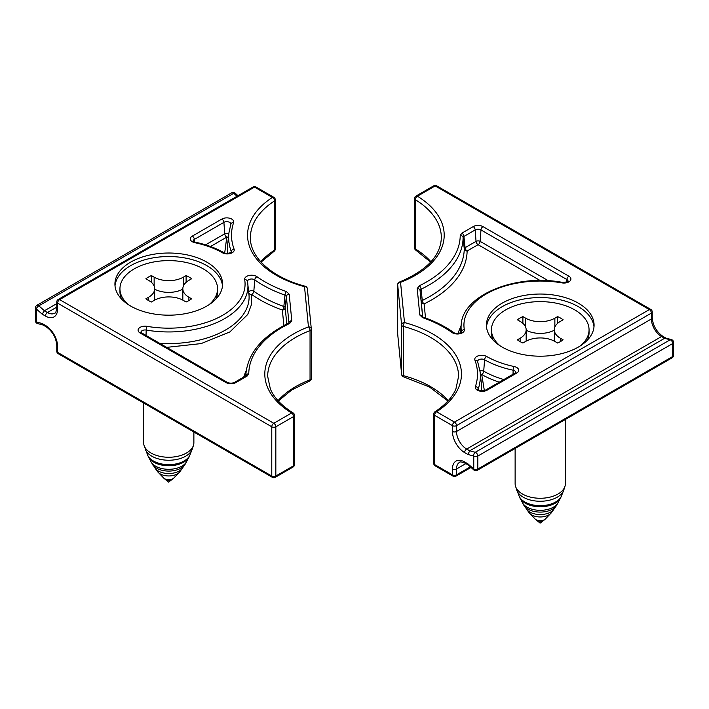 <?xml version="1.0" encoding="UTF-8"?>
<svg xmlns="http://www.w3.org/2000/svg" width="709" height="709" viewBox="0 0 709 709"><rect width="100%" height="100%" fill="white"/><g stroke="black" fill="none" stroke-linecap="round" stroke-linejoin="round"><path stroke-width="1.06" d="M672.114 357.832A2.871 2.871 0 0 0 673.55 355.342L673.55 342.367A2.871 1.657 180 0 1 672.708 343.537L477.822 456.047A2.871 1.657 180 0 1 473.763 456.047L473.763 469.03A2.871 1.17 -48.4 0 0 473.887 470.005A2.871 2.871 0 0 0 477.228 470.342L672.114 357.832A2.871 1.657 -120 0 0 672.708 356.512L477.822 469.03A2.871 1.657 180 0 1 473.763 469.03L467.94 463.863L468.348 465.069M448.239 400.665A95.458 55.116 0 0 0 430.629 386.653A95.458 55.116 0 0 0 403.279 375.619A2.871 1.657 180 0 1 402.455 375.291A2.871 1.657 180 0 1 401.622 374.21L397.687 334.01L397.687 284.788L401.622 324.988A2.871 1.657 0 0 0 402.455 326.06A2.871 1.657 0 0 0 403.279 326.397A2.871 0.984 -75 0 1 404.484 322.551L400.55 282.35A2.871 1.303 -111.1 0 0 399.522 282.014A2.871 2.871 0 0 0 397.678 284.69A2.871 1.657 180 0 1 397.722 284.415M477.228 470.342A2.871 1.657 -120 0 0 477.822 469.03L477.822 456.047A2.871 1.657 -120 0 0 475.792 452.537A2.871 1.657 -120 0 0 475.269 452.307L670.156 339.797L664.59 338.308L469.704 450.818L467.94 454.487L464.625 452.581A17.229 9.944 -120 0 1 452.448 431.48L452.448 425.622L434.564 415.297A2.871 1.657 -60 0 1 436.602 411.778A98.329 56.773 0 0 0 432.658 333.912A98.329 56.773 0 0 0 404.484 322.551A2.871 2.34 -5.6 0 0 401.622 324.988L401.622 374.21A2.871 2.34 174.4 0 0 401.631 374.396A2.871 2.871 0 0 0 403.74 376.887A2.871 0.984 105 0 1 403.279 375.619L403.279 326.397A95.458 55.116 180 0 1 430.629 337.422A95.458 55.116 180 0 1 458.581 376.399L455.896 388.993C452.298 397.341 445.341 404.919 435.034 411.716A2.871 1.755 57 0 1 436.602 411.778L454.478 422.103A2.871 1.657 120 0 0 452.448 425.622A2.871 1.657 180 0 0 456.507 425.622A2.871 1.657 -120 0 0 454.478 422.103L649.364 309.585A2.871 1.657 -60 0 1 650.8 309.443A2.871 2.871 0 0 1 652.236 311.933L652.236 317.792A2.871 1.657 -0 0 1 651.394 318.961A14.357 8.286 -120 0 0 661.541 336.545L664.59 338.308L665.813 338.087L671.423 339.593A2.871 2.03 -75 0 0 670.156 339.797A2.871 1.657 60 0 1 670.679 340.019A2.871 1.657 60 0 1 672.708 343.537L672.708 356.512A2.871 1.657 180 0 0 673.55 355.342M578.314 303.142A53.831 31.081 0 0 0 519.653 296.406A53.831 31.081 0 0 0 486.418 325.121A53.831 31.081 0 0 0 502.185 347.091A53.831 31.081 0 0 0 560.846 353.835A53.831 31.081 0 0 0 594.08 325.121A53.831 31.081 0 0 0 578.314 303.142M593.991 326.876A53.831 31.081 0 0 0 578.314 306.66A53.831 31.081 0 0 0 521.062 299.597A53.831 31.081 0 0 0 486.507 326.876M587.309 340.205A48.806 28.174 0 0 0 589.055 332.734L589.055 329.809A48.806 28.174 180 0 1 580.441 345.797M500.058 345.797A48.806 28.174 180 0 1 491.443 329.809L491.443 332.734A48.806 28.174 0 0 0 493.189 340.205M491.443 329.809A48.806 28.174 180 0 1 521.576 303.771A48.806 28.174 180 0 1 574.76 309.886A48.806 28.174 180 0 1 589.055 329.809M560.385 341.623L560.385 338.246A20.667 11.938 180 0 1 554.332 329.809A20.667 11.938 180 0 1 560.385 321.372L563.123 319.786A28.706 16.573 0 0 0 557.602 316.604L557.602 323.366M554.863 327.115L554.863 318.181L557.602 316.604M554.863 318.181A20.667 11.938 180 0 1 525.635 318.181L522.896 316.604A28.706 16.573 0 0 0 517.375 319.786L520.114 321.372A20.667 11.938 180 0 1 526.167 329.809A20.667 11.938 180 0 1 520.114 338.246L517.375 339.824A28.706 16.573 0 0 0 519.945 341.525A28.706 16.573 0 0 0 522.896 343.014L525.635 341.437A20.667 11.938 180 0 1 554.863 341.437L557.602 343.014A28.706 16.573 0 0 0 563.123 339.824L560.385 338.246M526.167 330.199A20.667 11.938 0 0 0 554.332 330.199M522.896 323.366L522.896 316.604M422.661 317.056L423.495 317.269A2.871 1.214 109.3 0 0 422.546 317.641L419.799 315A2.871 2.34 174.4 0 1 422.617 316.799M422.635 316.817L420.065 290.566A2.871 2.34 174.4 0 0 417.211 288.528L419.249 285.807A2.871 1.507 -115.8 0 1 421.093 289.21A117.215 67.674 0 0 0 463.092 237.604A2.871 2.34 -179.6 0 0 460.23 235.45L461.905 233.128L473.178 226.623A6.939 4.006 0 0 1 482.989 226.623L568.884 276.209A6.939 4.006 0 0 1 569.939 281.092A6.939 4.006 0 0 1 561.998 282.882A76.315 44.064 180 0 0 464.324 329.596A6.939 4.006 0 0 1 460.398 333.62A6.939 4.006 0 0 1 452.519 332.831A6.939 4.006 0 0 1 452.032 332.521A114.362 66.026 180 0 0 443.994 327.363A114.362 66.026 180 0 0 422.546 317.641M422.75 316.905L420.065 290.566L421.093 289.21L422.28 300.474A2.871 1.515 -116 0 0 424.133 303.877A2.871 2.34 -5.6 0 1 421.27 301.83A2.889 1.569 173.9 0 1 421.5 301.103A2.889 1.569 173.9 0 1 422.28 300.474A118.394 68.356 180 0 0 464.262 248.832A2.88 1.578 174.1 0 1 464.484 248.221A2.88 1.578 174.1 0 1 465.095 247.68A2.871 1.657 -120 0 0 467.125 250.986L478.079 244.676A2.871 1.657 60 0 1 476.031 241.37A2.907 1.675 180 0 1 480.135 241.37A2.871 1.657 -60 0 1 478.096 244.685L540.169 280.534M425.506 317.995L424.133 303.877A121.257 70.005 0 0 0 467.125 250.986A2.871 2.34 -179.2 0 1 464.262 248.832L463.092 237.604L463.925 236.443A2.871 1.657 -120 0 0 461.905 233.128M461.107 325.52L457.899 333.469M484.362 390.553L481.703 374.529A2.871 2.295 -20.5 0 1 480.383 374.423M565.365 419.453L565.365 483.768A25.116 14.499 180 0 1 564.958 486.374A25.116 14.499 180 0 1 547.729 497.612A25.116 14.499 180 0 1 522.489 494.022A25.116 14.499 180 0 1 515.54 486.374A25.116 14.499 180 0 1 515.124 483.768L515.124 448.46M561.395 496.105A21.784 12.576 180 0 1 561.218 496.495A21.784 12.576 180 0 1 524.846 501.99A21.784 12.576 180 0 1 519.28 496.495L515.54 486.374M557.983 502.885A18.638 10.759 180 0 1 557.717 503.319A18.638 10.759 180 0 1 527.071 507.174A18.638 10.759 180 0 1 522.781 503.319L519.183 496.291M523.818 505.198A17.273 9.97 180 0 0 528.037 509.177A17.273 9.97 180 0 0 556.68 505.198L553.454 509.824A14.738 8.508 180 0 1 529.827 512.058A14.738 8.508 180 0 1 527.044 509.824L522.63 503.089M553.676 509.558L551.398 512.696A12.088 6.975 180 0 1 551.274 512.855A12.088 6.975 180 0 1 531.706 514.929A12.088 6.975 180 0 1 529.224 512.855A12.088 6.975 180 0 1 529.1 512.696L526.822 509.558M43.187 325.041L42.115 323.499L36.292 321.939A2.871 1.657 180 0 1 35.45 320.769A2.871 2.871 0 0 0 37.577 323.543A2.871 2.03 -75 0 1 36.292 321.939L36.292 308.956L42.115 314.122L44.41 310.764L56.764 303.629M130.686 306.075A53.831 31.081 0 0 0 189.347 312.811A53.831 31.081 0 0 0 222.582 284.096A53.831 31.081 0 0 0 206.815 262.126A53.831 31.081 0 0 0 148.154 255.382A53.831 31.081 0 0 0 114.92 284.096A53.831 31.081 0 0 0 130.686 306.075M222.493 285.851A53.831 31.081 0 0 0 206.815 265.636A53.831 31.081 0 0 0 149.564 258.572A53.831 31.081 0 0 0 115.009 285.851M128.559 304.773A48.806 28.174 180 0 1 119.945 288.785L119.945 291.718A48.806 28.174 0 0 0 121.691 299.189M215.811 299.189A48.806 28.174 0 0 0 217.557 291.718L217.557 288.785A48.806 28.174 180 0 1 208.942 304.773M119.945 288.785A48.806 28.174 180 0 1 150.078 262.755A48.806 28.174 180 0 1 203.261 268.862A48.806 28.174 180 0 1 217.557 288.785M188.886 300.598L188.886 297.222A20.667 11.938 180 0 1 182.833 288.785A20.667 11.938 180 0 1 188.886 280.347L191.625 278.77A28.706 16.573 0 0 0 186.104 275.579L186.104 282.35M183.365 286.099L183.365 277.157L186.104 275.579M183.365 277.157A20.667 11.938 180 0 1 154.137 277.157L151.398 275.579A28.706 16.573 0 0 0 145.877 278.77L148.615 280.347A20.667 11.938 180 0 1 154.668 288.785A20.667 11.938 180 0 1 148.615 297.222L145.877 298.799A28.706 16.573 0 0 0 148.447 300.51A28.706 16.573 0 0 0 151.398 301.99L154.137 300.412A20.667 11.938 180 0 1 183.365 300.412L186.104 301.99A28.706 16.573 0 0 0 191.625 298.799L188.886 297.222M154.668 289.175A20.667 11.938 0 0 0 182.833 289.175M151.398 282.35L151.398 275.579M140.949 332.379A4.077 2.357 180 0 1 146.187 330.057A79.178 45.713 0 0 0 247.778 283.405A79.178 45.713 0 0 0 247.521 281.597A2.871 2.331 170 0 0 247.503 281.464A4.077 2.357 180 0 1 249.914 279.204A4.077 2.357 180 0 1 254.46 279.692A4.077 2.357 180 0 1 254.744 279.878A117.215 67.674 0 0 0 262.986 285.16A117.215 67.674 0 0 0 284.974 295.13A2.871 1.214 -70.7 0 1 286.454 291.576L289.201 294.217A2.871 2.34 -5.6 0 0 286.339 296.451L288.926 322.896A2.871 2.34 -5.6 0 1 291.789 320.69L289.751 323.41A2.871 1.507 64.2 0 0 288.501 323.171L288.935 323.109M248.726 292.197A2.863 1.648 180 0 1 250.711 290.734A2.863 1.648 180 0 1 253.804 291.266A118.394 68.356 0 0 0 262.153 296.592A118.394 68.356 0 0 0 283.848 306.483L284.974 295.13L286.339 296.451L285.204 307.795L286.791 324.013M245.934 375.752A2.871 2.34 0.4 0 1 248.77 373.767L247.095 376.08L235.822 382.594A6.939 4.006 0 0 1 226.011 382.594L140.116 333A6.939 4.006 0 0 1 139.061 328.125A6.939 4.006 0 0 1 147.002 326.335A76.315 44.064 180 0 0 244.676 279.621A6.939 4.006 0 0 1 248.602 275.597A6.939 4.006 0 0 1 256.481 276.386A6.939 4.006 0 0 1 256.968 276.696A114.362 66.026 180 0 0 265.006 281.854A114.362 66.026 180 0 0 286.454 291.576M245.908 375.983L245.66 375.938A2.871 1.657 60 0 1 247.095 376.08M251.598 294.43A121.257 70.005 0 0 0 260.132 299.898A121.257 70.005 0 0 0 282.35 310.028A2.871 1.232 -70.5 0 0 283.848 306.483A2.889 1.542 -174.3 0 1 284.805 307.068A2.889 1.542 -174.3 0 1 285.204 307.795A2.871 2.34 -5.6 0 1 282.35 310.028L283.866 325.528M166.668 347.366L201.126 343.59L229.849 331.954L247.698 314.521L251.473 304.569L251.571 294.439A2.871 2.331 -10 0 1 248.779 292.755M210.511 246.502L226.791 237.107L224.7 252.998M193.876 432.011L193.876 442.753A25.116 14.499 180 0 1 193.46 445.349A25.116 14.499 180 0 1 176.231 456.596A25.116 14.499 180 0 1 150.99 453.007A25.116 14.499 180 0 1 144.042 445.349A25.116 14.499 180 0 1 143.635 442.753L143.635 403.004M189.897 455.089A21.784 12.576 180 0 1 189.72 455.47A21.784 12.576 180 0 1 153.348 460.965A21.784 12.576 180 0 1 147.782 455.47L144.042 445.349M186.485 461.86A18.638 10.759 180 0 1 186.219 462.295A18.638 10.759 180 0 1 155.572 466.159A18.638 10.759 180 0 1 151.283 462.295L147.685 455.275M152.32 464.182A17.273 9.97 180 0 0 156.538 468.162A17.273 9.97 180 0 0 185.182 464.182L181.956 468.8A14.738 8.508 180 0 1 158.329 471.033A14.738 8.508 180 0 1 155.546 468.8L151.132 462.073M182.178 468.534L179.9 471.68A12.088 6.975 180 0 1 179.776 471.831A12.088 6.975 180 0 1 160.207 473.913A12.088 6.975 180 0 1 157.726 471.831A12.088 6.975 180 0 1 157.602 471.68L155.324 468.534M256.968 276.696A2.871 1.826 -54.5 0 0 254.744 279.878L253.822 291.257A2.871 1.826 -54.5 0 1 251.589 294.448L251.58 294.448M228.475 236.859A2.871 2.304 -161.5 0 1 226.783 237.116L226.774 237.116A2.871 1.657 60 0 1 224.753 233.81A2.863 1.648 180 0 1 228.803 233.81M465.822 463.615L456.507 468.986L456.507 474.844L470.342 466.859M467.94 463.863L464.625 461.958A17.229 9.944 -120 0 0 452.448 468.986L452.448 474.844L434.564 464.519A2.871 1.657 120 0 0 435.166 465.84L453.042 476.164A2.871 1.657 120 0 1 452.448 474.844A2.871 1.657 180 0 0 456.507 474.844A2.871 1.657 60 0 1 455.914 476.164L471.006 467.453M433.731 463.349L433.731 414.127A2.871 1.657 0 0 0 434.564 415.297L434.564 464.519A2.871 1.657 180 0 1 433.731 463.349A2.871 2.871 0 0 0 435.166 465.84M397.687 333.824A2.871 1.657 180 0 0 397.678 333.921A2.871 1.657 180 0 0 397.687 334.01A2.871 2.34 174.4 0 0 397.696 334.196A2.871 2.34 174.4 0 0 397.722 334.382M415.97 196.074A2.871 2.871 0 0 0 414.535 198.555A2.871 1.657 0 0 0 415.314 199.69A2.871 1.702 121.5 0 1 417.406 196.216A2.871 1.657 -120 0 0 415.97 196.074L433.757 185.793A2.871 1.657 60 0 1 435.193 185.935L417.406 196.216A98.329 56.773 0 0 1 400.55 282.35A2.871 2.34 -5.6 0 0 397.687 284.788A2.871 1.657 180 0 1 397.678 284.69L397.678 333.921A2.871 2.871 0 0 0 397.696 334.196L401.631 374.396M414.535 198.555L414.535 247.778A2.871 1.657 0 0 0 415.314 248.921L415.314 199.69A95.458 55.116 180 0 1 441.326 237.506C440.856 255.639 426.915 270.475 399.522 282.014M433.757 185.793A2.871 2.871 0 0 1 436.629 185.793A2.871 1.657 120 0 0 435.193 185.935L649.364 309.585A2.871 1.657 -120 0 1 651.394 313.103L651.394 318.961L456.507 431.48L456.507 425.622L651.394 313.103A2.871 1.657 0 0 0 652.236 311.933M430.664 262.126L415.899 250.233A2.871 1.702 121.5 0 1 415.314 248.921A95.458 55.116 180 0 1 430.983 261.781M464.625 461.958A2.871 1.657 120 0 0 465.228 463.269C461.754 461.825 459.84 461.541 459.485 462.419A14.357 8.286 -120 0 0 456.507 468.986A2.871 1.657 0 0 1 452.448 468.986M467.94 454.487L473.763 456.047A2.871 2.03 105 0 1 475.269 452.307L469.704 450.818L466.664 449.063A14.357 8.286 60 0 1 456.507 431.48A2.871 1.657 180 0 1 452.448 431.48M665.964 338.131L662.977 336.403A2.871 1.657 -60 0 0 661.541 336.545L466.664 449.063A2.871 1.657 120 0 0 464.625 452.581M460.23 235.45A114.362 66.026 180 0 1 419.249 285.807M417.211 288.528L419.799 315M514.131 366.518A6.939 4.006 0 0 1 516.657 367.448A6.939 4.006 0 0 1 516.657 373.12L487.127 390.172A6.939 4.006 0 0 1 477.317 390.172A6.939 4.006 0 0 1 475.411 386.573A114.362 66.026 180 0 0 474.915 360.137A6.939 4.006 0 0 1 478.362 355.785A6.939 4.006 0 0 1 486.578 356.441A76.315 44.064 180 0 0 514.131 366.518A2.871 0.806 101.9 0 0 513.148 370.213A4.077 2.357 180 0 1 514.637 370.763A4.077 2.357 180 0 1 515.833 372.491M520.114 341.623L520.114 338.246M525.635 327.115L525.635 318.181M482.989 226.623A2.871 1.657 120 0 0 480.968 229.929L566.863 279.523A2.871 1.657 -60 0 1 568.884 276.209M566.668 282.085L566.863 279.523A4.077 2.357 180 0 1 568.051 281.251M568.051 281.331L568.077 281.216C568.884 281.633 567.023 282.031 562.485 282.395A2.871 0.665 99.7 0 0 561.998 282.882M562.485 282.395C516.019 273.47 462.738 295.104 461.222 324.43A79.178 45.713 0 0 0 461.479 331.901A2.871 2.331 -10 0 1 464.324 329.596M461.488 332.291L461.524 332.175C463.597 331.892 456.472 334.79 453.698 332.53A2.871 1.826 125.5 0 0 452.032 332.521M548.385 280.773L480.135 241.37L480.968 229.929A4.077 2.357 180 0 0 475.198 229.929L476.031 241.37L465.095 247.68L463.925 236.443L475.198 229.929A2.871 1.657 -120 0 0 473.178 226.623M516.657 373.12A2.871 1.657 -120 0 0 515.221 372.969L485.692 390.021A2.871 1.657 60 0 1 487.127 390.172M480.011 371.055A2.863 1.648 180 0 1 483.715 371.215L484.566 359.755A79.178 45.713 180 0 0 513.148 370.213L513.015 374.255M499.287 382.178A83.21 48.044 0 0 1 481.73 374.512A2.871 1.648 119.7 0 0 483.742 371.197A80.356 46.395 0 0 0 503.815 379.563M486.578 356.441A2.871 1.648 -60.3 0 0 484.566 359.755A4.077 2.357 0 0 0 480.055 359.277A4.077 2.357 0 0 0 477.627 361.528M481.358 390.774A118.394 68.356 0 0 0 481.296 382.922L480.126 372.003A117.215 67.674 180 0 1 478.221 389.028L478.291 389.693M475.411 386.573A2.871 2.304 -161.5 0 1 478.221 389.028A4.077 2.357 0 0 0 478.15 389.542M480.126 372.003L477.609 361.475A2.871 2.295 159.5 0 0 474.915 360.137M561.218 496.495L563.85 489.901A23.991 13.852 180 0 1 547.392 500.634A23.991 13.852 180 0 1 523.286 497.204A23.991 13.852 180 0 1 516.648 489.901M557.717 503.319L560.81 497.47A21.181 12.23 180 0 1 545.939 506.323A21.181 12.23 180 0 1 525.272 503.195A21.181 12.23 180 0 1 519.679 497.47M529.224 512.855L535.339 519.227A5.973 3.448 0 0 0 536.022 519.697A5.973 3.448 0 0 0 545.159 519.227L551.274 512.855M544.166 520.051L540.098 523.127L536.332 520.051A4.777 2.756 0 0 0 536.873 520.424A4.777 2.756 0 0 0 544.166 520.051L545.159 519.227M307.378 288.918A2.871 2.34 174.4 0 0 307.369 288.731A2.871 2.871 0 0 0 305.26 286.241C271.476 277.503 249.763 256.844 250.419 237.506A95.458 55.116 180 0 1 274.551 200.877A2.871 1.755 -123 0 0 272.398 197.439L254.522 187.114L59.636 299.623A2.871 1.657 60 0 0 58.2 299.482A2.871 2.871 0 0 0 56.764 301.972A2.871 1.657 0 0 0 57.606 303.142L271.777 426.791L271.777 476.023A2.871 1.657 120 0 0 272.371 477.334A2.871 2.871 0 0 0 275.243 477.334A2.871 1.657 -120 0 0 275.836 476.023L275.836 426.791L293.632 416.52A2.871 1.657 0 0 0 294.465 415.35A2.871 2.871 0 0 0 293.101 412.904A2.871 1.702 -58.5 0 0 291.594 413.001A2.871 1.657 60 0 1 293.632 416.52L293.632 465.742A2.871 1.657 60 0 1 293.03 467.063A2.871 2.871 0 0 0 294.465 464.572L294.465 415.35M294.465 464.572A2.871 1.657 0 0 1 293.632 465.742L275.836 476.023A2.871 1.657 0 0 1 271.777 476.023L57.606 352.373A2.871 1.657 120 0 0 58.2 353.685L272.371 477.334M56.764 351.194L56.764 345.336A2.871 1.657 180 0 0 57.606 346.506L57.606 352.373A2.871 1.657 180 0 1 56.764 351.194A2.871 2.871 0 0 0 58.2 353.685M275.269 249.01A2.871 1.657 180 0 1 274.551 250.109A2.871 1.755 57 0 1 273.966 251.411A2.871 2.871 0 0 0 275.269 249.01L275.269 199.778A2.871 2.871 0 0 0 273.834 197.297A2.871 1.657 120 0 0 272.398 197.439A98.329 56.773 0 0 0 276.342 275.305A98.329 56.773 0 0 0 304.516 286.666L308.45 326.867A2.871 1.303 68.9 0 1 310.046 330.589L310.046 379.82A2.871 1.303 68.9 0 1 309.478 381.114A2.871 2.871 0 0 0 311.322 378.438A2.871 1.657 180 0 1 310.046 379.82A95.458 55.116 180 0 0 278.017 400.665M275.269 199.778A2.871 1.657 0 0 1 274.551 200.877L274.551 250.109A95.458 55.116 0 0 0 260.761 261.781M311.313 329.304L311.313 378.349A2.871 1.657 180 0 1 311.322 378.438L311.322 329.215A2.871 1.657 180 0 1 310.046 330.589A95.458 55.116 180 0 0 267.674 376.399L270.359 388.993C274.188 397.873 281.774 405.84 293.101 412.904M305.26 286.241A2.871 0.984 105 0 0 304.516 286.666A2.871 2.34 174.4 0 1 307.369 288.731L311.304 328.932A2.871 2.34 174.4 0 1 311.313 329.118A2.871 1.657 180 0 1 311.322 329.215A2.871 2.871 0 0 0 311.304 328.932A2.871 2.34 174.4 0 0 308.45 326.867A98.329 56.773 0 0 0 291.594 413.001L273.807 423.273A2.871 1.657 -120 0 1 275.836 426.791A2.871 1.657 0 0 1 271.777 426.791A2.871 1.657 -60 0 1 273.807 423.273L59.636 299.623A2.871 1.657 120 0 0 57.606 303.142L57.606 309A17.229 9.944 -120 0 1 45.429 316.037L42.115 314.122M57.606 346.506A17.229 9.944 -120 0 0 45.429 325.413L42.115 323.499M42.895 324.926L46.023 326.725A2.871 1.657 -60 0 1 45.429 325.413M56.764 301.972L56.764 307.83C56.277 311.552 55.568 313.36 54.637 313.227A14.357 8.286 60 0 1 47.459 312.518L44.41 310.764L38.844 305.827A2.871 1.17 131.6 0 0 36.292 308.956A2.871 1.657 180 0 1 35.45 307.786L35.45 320.769M255.958 186.972A2.871 2.871 0 0 0 253.086 186.972A2.871 1.657 60 0 1 254.522 187.114A2.871 1.657 -60 0 1 255.958 186.972L273.834 197.297M231.772 192.786L36.886 305.304A2.871 1.657 -120 0 1 38.321 305.446A2.871 1.657 -120 0 1 38.844 305.827L233.731 193.309A2.871 1.17 -48.4 0 1 235.113 193.123A2.871 2.871 0 0 0 231.772 192.786A2.871 1.657 60 0 1 233.208 192.928A2.871 1.657 60 0 1 233.731 193.309L237.028 196.242M56.764 307.148L47.459 312.518A2.871 1.657 120 0 0 45.429 316.037M56.764 307.83A2.871 1.657 0 0 0 57.606 309M248.77 373.767A114.362 66.026 180 0 1 289.751 323.41M291.789 320.69L289.201 294.217M194.869 242.7A6.939 4.006 0 0 1 192.343 241.76A6.939 4.006 0 0 1 192.343 236.097L221.873 219.046A6.939 4.006 0 0 1 231.683 219.046A6.939 4.006 0 0 1 233.589 222.644A114.362 66.026 180 0 0 234.085 249.081A6.939 4.006 0 0 1 230.638 253.432A6.939 4.006 0 0 1 222.422 252.767A76.315 44.064 180 0 0 194.869 242.7A2.871 0.806 -78.1 0 1 195.462 242.23L193.176 241.22M148.615 300.598L148.615 297.222M154.137 286.099L154.137 277.157M226.011 382.594A2.871 1.657 -60 0 1 227.447 382.452L141.552 332.858A2.871 1.657 120 0 0 140.116 333M146.027 335.446L146.187 330.057A2.871 0.665 -80.3 0 1 147.002 326.335M159.605 343.28A80.356 46.395 0 0 0 248.948 294.324L247.503 281.464A2.871 2.331 170 0 0 244.676 279.621M288.501 323.171C263.012 335.836 248.886 352.107 246.129 372.003A117.215 67.674 0 0 0 245.908 375.77M245.66 375.938L234.387 382.452A2.871 1.657 60 0 1 235.822 382.594M246.324 370.506A121.257 70.005 0 0 0 243.745 377.046M192.343 236.097A2.871 1.657 60 0 1 194.363 239.412L223.893 222.36A2.871 1.657 -120 0 0 221.873 219.046M193.167 241.14A4.077 2.357 180 0 1 194.363 239.412L194.55 241.973M231.373 252.129A4.077 2.357 0 0 0 231.285 251.571L231.205 252.307M234.085 249.081A2.871 2.295 -20.5 0 0 231.285 251.571A117.215 67.674 180 0 1 228.874 233.119L227.704 244.029A118.394 68.356 0 0 0 227.811 253.388M230.85 224.115A4.077 2.357 0 0 0 229.663 222.36A4.077 2.357 0 0 0 223.893 222.36L224.735 233.793L205.592 244.844M230.779 224.469A2.871 2.304 18.5 0 1 230.868 224.071A2.871 2.304 18.5 0 1 233.589 222.644M231.373 252.209L231.4 252.094C233.58 251.89 226.1 254.54 223.849 252.626A2.871 1.648 119.7 0 0 222.422 252.767M189.72 455.47L192.352 448.877A23.991 13.852 180 0 1 175.894 459.609A23.991 13.852 180 0 1 151.788 456.179A23.991 13.852 180 0 1 145.15 448.877M186.219 462.295L189.321 456.454A21.181 12.23 180 0 1 174.441 465.308A21.181 12.23 180 0 1 153.773 462.171A21.181 12.23 180 0 1 148.19 456.454M157.726 471.831L163.841 478.212A5.973 3.448 0 0 0 164.523 478.681A5.973 3.448 0 0 0 173.661 478.212L179.776 471.831M172.668 479.027L168.6 482.102L164.834 479.027A4.777 2.756 0 0 0 165.374 479.399A4.777 2.756 0 0 0 172.668 479.027L173.661 478.212M453.042 476.164A2.871 2.871 0 0 0 455.914 476.164M447.92 401.01L429.432 386.954L403.74 376.887M414.535 247.778A2.871 2.871 0 0 0 415.899 250.233M473.887 470.005L468.232 464.989M465.228 463.269L468.286 465.033M435.034 411.716A2.871 2.871 0 0 0 433.731 414.127M673.55 342.367A2.871 2.871 0 0 0 671.423 339.593M662.977 336.403C656.534 331.856 652.945 325.653 652.236 317.792M436.629 185.793L650.8 309.443M554.332 341.135L554.332 329.809M526.167 341.135L526.167 329.809M423.495 317.269C435.051 321.337 445.119 326.424 453.698 332.53M461.222 324.43L460.301 332.973M515.824 372.571L515.221 372.969M478.15 389.622L478.123 389.507C475.943 389.294 483.432 391.962 485.692 390.021M563.85 489.901L564.958 486.374M560.81 497.47L561.315 496.291M556.68 505.198L557.868 503.089M536.332 520.051L535.339 519.227M261.08 262.126L273.966 251.411M275.243 477.334L293.03 467.063M309.478 381.114L291.656 390.021L278.336 401.01M46.023 326.725C52.466 331.271 56.055 337.475 56.764 345.336M43.036 325.006L37.577 323.543M237.994 195.684L235.113 193.123M36.886 305.304A2.871 2.871 0 0 0 35.45 307.786M58.2 299.482L253.086 186.972M182.833 300.12L182.833 288.785M154.668 300.12L154.668 288.785M141.552 332.858L140.949 332.459M234.387 382.452C232.073 383.374 229.76 383.374 227.447 382.452M246.129 372.003L245.713 375.912M228.874 233.119L230.868 224.071M223.849 252.626C215.642 247.964 206.186 244.499 195.462 242.23M192.352 448.877L193.46 445.349M189.321 456.454L189.817 455.275M185.182 464.182L186.37 462.073M164.834 479.027L163.841 478.212"/></g></svg>
